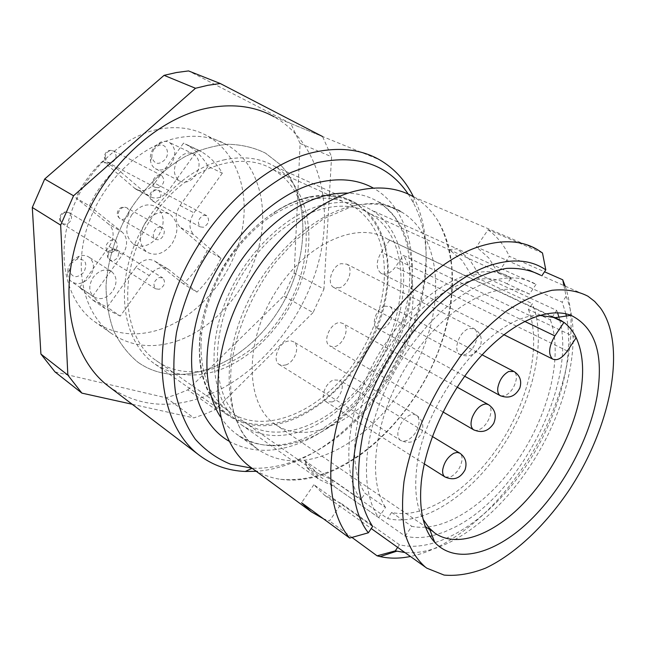 <?xml version="1.0" encoding="UTF-8"?>
<svg xmlns="http://www.w3.org/2000/svg" width="646" height="646" viewBox="0 0 646 646"><rect width="100%" height="100%" fill="white"/><g stroke="black" fill="none" stroke-linecap="round" stroke-linejoin="round"><path stroke-width="0.48" stroke-dasharray="3.23 2.42" d="M203.571 215.288L206.736 215.675C209.99 220.06 208.9 223.92 203.474 227.271L200.244 226.883C197.022 222.482 198.136 218.623 203.571 215.288M384.386 306.18L389.7 306.495C396.055 309.91 390.798 326.036 382.521 328.669L377.062 328.37C370.731 324.986 376.069 308.699 384.386 306.18M158.399 187.76L154.943 187.283C151.334 182.511 152.44 178.425 158.278 175.009L161.678 175.478C165.311 180.226 164.221 184.32 158.399 187.76M339.481 287.817L333.562 287.349C326.464 283.546 331.923 266.063 341.023 263.657L346.765 264.141C353.895 267.969 348.525 285.266 339.481 287.817M159.328 289.279L155.662 288.851C152.626 284.571 153.813 280.792 159.215 277.522L162.824 277.941C165.885 282.205 164.714 285.984 159.328 289.279M332.189 401.925L325.947 401.675C319.883 398.154 325.253 382.812 333.594 379.953L339.683 380.228C345.763 383.764 340.482 398.953 332.189 401.925M160.628 227.166L162.259 227.755C167.048 230.428 162.526 240.692 157.01 239.69L155.306 239.085C150.558 236.404 155.105 226.1 160.628 227.166M340.45 322.693L343.155 323.581C351.028 327.974 341.895 347.847 332.529 346.781L329.646 345.852C321.773 341.459 331.115 321.385 340.45 322.693M111.847 252.481L107.89 251.94C104.499 247.305 105.702 243.316 111.5 239.973L115.392 240.506C118.807 245.117 117.629 249.114 111.847 252.481M285.968 364.901L282.278 365.507L279.137 364.441C272.362 360.492 277.893 344.108 287.002 341.314L290.595 340.757L293.647 341.791C300.455 345.755 295.02 361.962 285.968 364.901M159.691 329.557C196.82 317.251 229.249 280.025 240.207 238.608C251.149 197.248 239.19 154.313 208.028 136.266C193.388 127.973 176.673 125.679 157.866 129.378C120.923 136.952 83.681 172.926 69.97 215.95C56.154 258.989 67.41 302.263 94.348 321.474C113.72 334.58 135.499 337.277 159.691 329.557M176.947 341.04C214.335 328.265 247.143 290.337 258.448 248.322C269.745 206.365 258.093 162.929 226.916 144.801C212.276 136.468 195.48 134.239 176.536 138.107C139.318 146.012 101.543 182.778 87.452 226.552C73.248 270.343 84.327 314.15 111.306 333.393C130.702 346.506 152.585 349.058 176.947 341.04M89.398 205.832C96.149 191.345 105.201 178.861 116.563 168.364L102.771 161.088C91.53 171.408 82.591 183.706 75.953 197.991L108.463 223.992L121.957 231.954L89.398 205.832L75.953 197.991M197.805 149.807L201.471 151.762C210.184 156.921 217.129 164.052 222.313 173.16L208.085 166.329C202.86 157.293 195.899 150.203 187.195 145.059L183.537 143.113L154.685 183.189L168.606 190.465L197.805 149.807L183.537 143.113M220.98 258.166C214.876 271.013 206.865 282.342 196.933 292.137L183.44 283.965C193.291 274.324 201.213 263.148 207.229 250.454L180.081 227.222L193.873 234.845L220.98 258.166L207.229 250.454M120.285 316.08L105.241 308.578L92.677 296.215L79.66 287.397L92.216 299.704L107.228 307.221L135.821 267.282L149.218 275.559L120.285 316.08L107.228 307.221M183.44 283.965L154.814 261.113C148.297 257.811 141.967 259.87 135.821 267.282M196.933 292.137L168.323 269.22C161.799 265.918 155.428 268.033 149.218 275.559M79.66 287.397L109.109 246.481C111.823 242.621 113.147 238.511 113.098 234.143C112.921 229.806 111.37 226.423 108.463 223.992M92.677 296.215L122.49 254.694C125.235 250.777 126.592 246.61 126.559 242.202C126.406 237.817 124.864 234.401 121.957 231.954M179.426 180.904C185.111 183.593 190.465 181.833 195.488 175.615C200.728 166.555 200.212 159.384 193.921 154.128C188.317 151.535 183.012 153.312 177.997 159.457C172.765 168.517 173.241 175.664 179.426 180.904L155.436 168.727C152.763 167.048 151.107 164.383 150.478 160.757C149.864 156.154 150.978 151.794 153.821 147.668L160.491 142.225C163.793 140.917 166.821 141.03 169.583 142.564C175.874 147.773 176.463 154.806 171.343 163.664C166.402 169.72 161.104 171.408 155.436 168.727M153.982 149.097L152.076 153.159L151.834 157.454C154.669 164.601 159.134 165.239 165.239 159.36C170.625 152.496 165.489 142.201 158.246 145.6L153.982 149.097M94.058 296.95C100.461 300.35 106.622 298.5 112.541 291.403C117.475 283.223 117.168 276.625 111.637 271.603C105.33 268.308 99.218 270.173 93.299 277.199C88.381 285.362 88.631 291.944 94.058 296.95L71.787 281.874C69.138 279.92 67.693 277.069 67.442 273.315L68.193 267.759L70.866 262.478L74.783 258.481L79.482 256.05C83.084 254.984 86.249 255.356 88.995 257.148C94.526 262.139 94.873 268.623 90.052 276.601C84.246 283.513 78.158 285.274 71.787 281.874M71.544 263.197L69.356 270.125C71.956 278.038 76.793 278.757 83.875 272.273C87.816 263.261 85.538 258.868 77.052 259.078L71.544 263.197M131.873 214.658C124.621 226.94 125.13 236.751 133.415 244.075C142.08 248.444 150.308 245.868 158.1 236.355C165.376 224.049 164.77 214.214 156.275 206.841C147.797 202.674 139.657 205.275 131.873 214.658M145.528 222.394C138.187 234.853 138.648 244.769 146.917 252.126C155.605 256.486 163.882 253.838 171.755 244.188C179.136 231.712 178.579 221.772 170.084 214.367C161.589 210.192 153.401 212.865 145.528 222.394M208.085 166.329L180.064 205.468C174.816 214.173 174.824 221.425 180.081 227.222M222.313 173.16L193.97 212.865C188.656 221.683 188.624 229.015 193.873 234.845M102.771 161.088L135.668 189.068C142.427 192.371 148.766 190.409 154.685 183.189M116.563 168.364L149.476 196.505C156.251 199.808 162.631 197.797 168.606 190.465M551.434 316.483L387.237 238.963C357.787 220.076 304.969 243.526 274.558 293.696C243.817 343.64 245.658 404.065 274.736 424.018L274.913 424.139C304.105 444.819 351.424 425.084 381.625 384.451C412.067 344.003 422.678 287.389 403.419 255.404L576.184 337.721M539.45 315.369C492.793 313.673 421.297 402.369 416.363 471.806C414.506 491.461 416.759 507.304 423.122 519.336M139.318 363.189C179.402 390.297 240.264 366.282 274.348 316.903C308.869 267.84 313.512 199.186 280.13 164.504L265.522 153.159C254.225 147.587 241.774 144.623 228.183 144.26C214.157 145.503 199.937 149.541 185.531 156.364C164.181 168.501 144.656 187.308 129.66 210.467C115.586 234.934 107.704 260.055 106.025 285.839C106.202 302.263 108.77 317.307 113.72 330.978C119.914 343.551 127.916 353.911 137.727 362.067L139.318 363.189C179.402 390.297 240.264 366.282 274.348 316.903C308.869 267.84 313.512 199.186 280.13 164.504L265.522 153.159C254.225 147.587 241.774 144.623 228.183 144.26C214.157 145.503 199.937 149.541 185.531 156.364C164.181 168.501 144.656 187.308 129.66 210.467C115.586 234.934 107.704 260.055 106.025 285.839C106.202 302.263 108.77 317.307 113.72 330.978C119.914 343.551 127.916 353.911 137.727 362.067L139.318 363.189M389.481 240.409L381.318 252.198C375.972 261.501 375.843 268.518 380.93 273.25C385.719 275.471 390.547 273.379 395.441 266.976L403.419 255.404M155.258 212.93C117.031 264.343 119.785 336.841 156.098 360.492C191.596 386.801 248.653 364.602 279.758 318.575C316.338 268.179 315.813 193.606 272.846 169.478C241.031 149.509 187.38 167.12 155.258 212.93M200.93 346.078C201.366 376.045 210.483 397.645 228.264 410.88C263.536 437.084 321.765 411.542 354.606 362.341C371.587 337.244 381.39 310.758 384.023 282.883C386.518 247.216 376.15 221.57 352.918 205.937C330.558 193.316 304.242 196.126 273.961 214.367C258.311 224.533 244.358 238.196 232.1 255.348C215.142 279.839 205.024 305.615 201.746 332.674L200.93 346.078M223.411 160.022C242.67 155.726 259.611 157.777 274.235 166.175C305.356 184.481 316.177 229.128 303.975 272.564C291.758 316.064 258.02 355.736 220.052 369.706C195.31 378.499 173.225 376.343 153.78 363.238C126.769 343.971 116.215 298.872 131.413 253.216C146.489 207.56 185.564 168.776 223.411 160.022M304.759 198.056L310.007 196.788C327.611 193.34 342.937 195.455 355.994 203.119L368.842 213.519C391.315 238.156 394.028 282.867 378.467 324.785C362.769 366.726 329.856 404.105 294.14 418.988C269.35 429.017 247.361 427.862 228.175 415.515L227.23 414.845C214.884 405.825 206.445 392.243 201.907 374.099C195.011 340.886 201.964 305.388 222.749 267.606C243.259 232.608 275.01 206.211 304.759 198.056M471.394 275.212L532.352 303.685L528.444 309.482L550.36 319.843L556.682 310.411L478.807 274.3L471.394 275.212L462.06 260.298L449.18 249.622L457.198 248.847L371.862 210.289C402.49 228.773 411.268 275.753 397.112 322.152C382.916 368.632 347.403 411.93 308.473 428.516C283.11 439.014 260.782 437.794 241.491 424.866C214.706 405.769 205.541 358.199 222.894 308.691C240.126 259.207 281.753 216.119 320.61 205.468C340.377 200.212 357.464 201.827 371.862 210.289M478.807 274.3L469.505 259.385L457.198 248.847M449.18 249.622L511.172 277.845C481.512 258.771 425.254 284.555 387.253 340.975C348.331 396.466 337.963 468.939 360.856 499.608L365.087 493.366L385.5 507.393L378.637 517.567C360.759 492.171 362.253 441.04 385.194 390.232C408.094 339.441 449.656 296.013 485.978 282.778C505.899 275.753 522.574 276.286 536.01 284.393L456.754 248.581M430.107 536.245C421.24 538.021 412.939 537.989 405.187 536.14L334.24 486.503L319.156 479.445L307.464 468.164L304.557 460.477L316.79 472.71L331.899 479.768L387.576 518.488C422.298 527.322 470.312 495.547 501.474 448.203C533.168 401.263 547.315 340.442 532.352 303.685M370.78 371.797C409.653 317.057 412.624 238.188 370.32 213.866C339.085 193.63 283.642 214.262 248.904 264.618C207.681 321.24 207.85 398.598 243.962 421.846C279.129 447.977 337.575 421.693 370.78 371.797M536.01 284.393L529.437 294.124L507.11 283.836L511.172 277.845M556.682 310.411L557.563 312.777M558.935 317.129L559.606 319.608M559.678 319.907C576.668 383.651 520.805 493.544 455.979 526.635L443.98 532.151L432.182 535.8M304.557 460.477L360.856 499.608M507.11 283.836C478.323 267.363 426.554 291.903 390.765 344.278C354.783 396.458 344.657 463.15 365.087 493.366M528.444 309.482C541.849 344.665 528.63 401.279 498.906 445.797C469.23 490.314 424.616 519.812 391.654 512.44L387.576 518.488M529.437 294.124C500.981 277.748 449.067 303.055 412.746 356.43C376.23 409.612 365.426 477.168 385.5 507.393M378.637 517.567L306.858 467.349M405.187 536.14L411.793 526.304C444.585 533.289 489.313 502.976 519.352 457.739C549.431 412.487 563.255 355.252 550.36 319.843M391.654 512.44L411.793 526.304M331.899 479.768L334.24 486.503M563.918 285.548L566.114 296.353L562.198 302.199L498.018 272.935L509.323 256.292L544.521 271.772M397.653 547.364L399.422 544.731C436.107 553.751 485.97 522.105 521.112 473.187C556.279 424.172 575.578 360.436 566.364 316.023M565.864 313.795L562.198 302.199M566.114 296.353C583.911 339.336 566.728 411.462 529.316 467.211C495.32 518.972 444.618 556.036 404.88 552.524M399.422 544.731L341.346 503.517L329.476 520.983L323.388 518.762M351.933 537.424L329.476 520.983M372.637 526.45L313.875 484.71L324.785 495.417L341.346 503.517M313.875 484.71L301.561 502.741M294.221 273.096L300.091 143.444L331.584 156.736L323.953 289.077L294.221 273.096L283.667 296.021L313.068 312.567L323.953 289.077M300.091 143.444L290.805 123.572L322.532 136.508L331.584 156.736M290.805 123.572L188.551 70.923M542.495 252.998L488.101 229.766L476.385 246.917L541.841 275.753M498.018 272.935L488.828 258.004L476.385 246.917M488.101 229.766C497.081 236.428 504.163 245.27 509.323 256.292M565.161 286.105C581.497 333.627 562.819 407.981 524.019 465.863C500.505 500.997 473.51 527.112 443.051 544.231C432.004 550.198 421.135 554.284 410.444 556.481M408.264 194.123L413.343 202.787C454.623 280.098 390.773 421.249 301.997 458.022C285.144 465.411 268.607 468.794 252.384 468.172L251.932 468.156M413.456 196.78C454.889 278.143 388.868 422.581 297.039 460.8C283.352 466.8 269.753 470.312 256.236 471.314M108.843 386.526C137.332 406.253 169.357 409.524 204.927 396.329C257.366 376.279 302.481 322.031 318.413 262.769C334.257 203.651 318.777 141.926 274.009 116.724L379.493 159.748M54.975 371.894L166.216 397.815L177.052 394.278L187.76 389.877L215.57 409.499L204.758 414.134L193.808 417.905L132.18 404.259M166.216 397.815L193.808 417.905M187.76 389.877L283.667 296.021M313.068 312.567L215.57 409.499M250.293 466.945C259.312 473.575 269.406 477.693 280.566 479.316C297.919 481.617 315.967 478.5 334.709 469.973C376.529 450.674 415.208 406.875 436.066 357.416C456.706 307.956 458.612 254.128 437.495 220.133C431.342 210.394 423.501 202.715 413.981 197.078L538.005 249.954M541.728 275.915L540.645 275.228M160.959 194.535C160.684 198.096 158.997 200.446 155.904 201.568L152.722 201.14L150.696 197.095C150.97 193.501 152.666 191.143 155.783 190.021L158.916 190.449L160.959 194.535M500.852 395.974L505.447 395.546C511.075 392.308 514.668 386.954 516.227 379.468C516.711 375.584 515.952 372.928 513.966 371.49L513.287 371.135M105.112 157.866C105.346 154.055 107.131 151.6 110.466 150.502L113.801 151.011L116.127 155.428C115.892 159.207 114.116 161.645 110.805 162.76L107.406 162.243L105.112 157.866M333.562 287.349L459.605 354.355L465.459 354.517C471.596 351.238 475.44 345.57 476.974 337.511C477.418 333.255 476.506 330.308 474.221 328.677L468.536 328.483C462.294 331.737 458.402 337.47 456.859 345.691C456.464 349.874 457.376 352.764 459.605 354.355C468.721 357.86 475.658 355.042 480.406 345.909C482.578 338.383 480.511 332.642 474.221 328.677L346.765 264.141M108.027 256.414C108.245 252.869 109.965 250.486 113.171 249.259L116.724 249.736L118.606 253.482C118.371 257.003 116.668 259.377 113.486 260.604L109.885 260.128L108.027 256.414M445.28 477.136L451.021 476.708C456.9 473.138 460.558 467.696 461.979 460.372C462.35 456.916 461.632 454.509 459.815 453.153L459.403 452.903M128.724 214.052C127.391 217.67 125.106 219.454 121.892 219.406L120.204 218.792C118.379 217.436 117.782 215.384 118.42 212.639C119.768 208.981 122.062 207.196 125.292 207.269L126.923 207.867C128.772 209.231 129.37 211.299 128.724 214.052M474.164 430.099L476.255 430.486C481.827 429.566 486.325 425.116 489.741 417.13C491.727 411.139 491.323 406.98 488.521 404.662L487.9 404.315M60.199 219.664C60.377 215.909 62.178 213.422 65.617 212.203L69.445 212.792L71.553 216.83C71.375 220.552 69.582 223.023 66.175 224.251L62.291 223.661L60.199 219.664M279.137 364.441L400.867 440.604L403.564 441.291L407.295 440.402C413.715 436.753 417.623 430.987 419.012 423.106C419.335 419.351 418.463 416.71 416.395 415.168L413.4 414.264L409.766 415.087C403.225 418.721 399.268 424.551 397.888 432.586C397.605 436.268 398.469 438.86 400.488 440.362C409.621 444.488 416.743 441.896 421.846 432.586C424.131 425.221 422.314 419.415 416.395 415.168L293.655 341.791M155.508 261.622L169.018 269.729M109.109 246.481L122.49 254.694M180.064 205.468L193.97 212.865M134.352 188.107L148.16 195.544M524.657 321.345L381.318 252.198M567.317 350.996L395.441 266.976M228.288 414.635C255.517 433.305 295.626 424.519 327.95 396.773C360.306 368.874 383.635 324.139 387.212 282.754C389.441 254.144 383.054 231.22 368.042 213.971C347.709 191.337 310.322 188.979 274.502 212.316C236.493 236.121 204.871 287.785 200.268 333.917L199.444 347.685C199.945 378.911 209.562 401.223 228.288 414.635M229.031 441.194C251.044 453.137 275.656 453.339 302.845 441.799C348.323 422.072 389.191 371.555 405.187 317.574C421.111 263.713 410.25 208.973 373.38 188.099M331.293 452.45C373.614 433.482 412.269 385.638 428.104 334.644C443.875 283.747 435.081 232.245 401.957 212.235C386.679 203.248 368.422 201.633 347.193 207.398C304.952 219.196 258.925 267.016 239.464 321.813C219.866 376.634 229.322 428.863 258.045 449.471C279.072 463.594 303.483 464.579 331.293 452.45M220.544 416.969C225.01 423.857 230.307 429.542 236.42 434.023C257.536 448.235 281.939 449.511 309.612 437.867C351.731 419.642 389.942 372.758 405.236 322.54C420.465 272.41 411.042 221.489 377.692 201.504C369.019 196.4 359.192 193.614 348.21 193.13M206.736 215.675L158.916 190.441C154.289 188.834 151.261 190.441 149.824 195.254C149.638 197.821 150.599 199.784 152.722 201.14L200.252 226.883M482.126 354.84L389.7 306.495M464.635 376.214L377.062 328.378M154.959 187.275L107.414 162.243C105.201 160.846 104.168 158.819 104.313 156.162C105.734 151.067 108.899 149.347 113.801 151.011L161.661 175.486M155.678 288.851L109.497 259.853L107.575 257.237L107.252 254.435C108.803 249.429 111.96 247.862 116.724 249.736L162.816 277.941M424.285 463.868L325.947 401.675M432.368 436.494L339.683 380.228M162.259 227.755L126.923 207.867C122.861 206.155 119.785 207.301 117.693 211.323C116.773 214.456 117.612 216.943 120.204 218.792L155.315 239.085M457.134 387.156L343.155 323.581M443.003 411.946L329.646 345.852M107.898 251.94L62.291 223.661L60.078 221.142L59.497 217.815C61.055 212.51 64.366 210.83 69.445 212.792L115.384 240.506M208.028 136.266L226.916 144.801M94.348 321.474L111.306 333.393M201.471 151.762L187.195 145.059M105.241 308.578L92.216 299.704M154.814 261.113L168.323 269.22M193.921 154.128L169.583 142.564M151.834 157.454L150.478 160.757M158.246 145.6L160.491 142.217M111.637 271.603L88.995 257.148M69.356 270.125L67.442 273.315M77.052 259.078L79.482 256.042M133.415 244.075L146.917 252.126M156.275 206.841L170.084 214.367M135.668 189.068L149.476 196.505M274.913 424.139L425.391 526.635M429.743 529.599L434.685 532.966M387.237 238.963L553.864 317.178M324.785 495.417L371.232 528.533M529.05 270.085L587.941 296.215M503.904 334.701L380.93 273.25M156.098 360.492L228.264 410.88M272.846 169.478L352.918 205.937M201.746 332.674L200.268 333.917C198.629 348.412 199.178 361.808 201.907 374.099M273.961 214.367L274.502 212.316C286.372 204.637 298.202 199.461 310.007 196.788M355.994 203.119L274.235 166.175M227.23 414.845L153.78 363.238M370.32 213.866L450.278 250.277M243.962 421.846L316.104 472.218M318.228 478.783L241.491 424.866M305.477 461.728L307.464 468.164M413.343 202.787L412.818 196.416M280.566 479.316C299.05 480.89 317.687 477.257 336.493 468.407C379.145 448.187 417.994 402.951 437.891 352.385C449.01 322.855 453.589 294.285 451.635 266.677C449.414 248.29 444.706 232.778 437.495 220.133M353.596 205.816C369.084 202.699 380.672 202.674 388.375 205.743C395.538 208.448 400.068 210.612 401.957 212.235L377.692 201.504C381.382 203.288 386.841 208.214 394.092 216.273C399.204 223.411 403.5 232.681 406.996 244.091C409.919 258.909 410.541 274.913 408.861 292.105C400.633 352.926 355.098 417.138 303.798 438.432C275.907 450.48 249.639 445.272 236.42 434.023L258.045 449.471C251.956 444.723 247.135 439.773 243.599 434.637C240.401 429.97 237.13 422.573 233.771 412.463C230.832 399.591 229.96 384.338 231.163 366.702C235.685 331.172 252.198 292.452 276.423 261.202L295.828 240.029L323.589 218.744L353.596 205.816"/><path stroke-width="0.97" d="M423.122 519.336L429.081 527.919L434.685 532.966C455.979 548.099 490.572 535.978 520.321 506.601C550.109 477.079 573.834 432.424 580.649 392.76C584.323 370.723 582.837 352.377 576.184 337.721C573.123 331.317 569.045 326.206 563.958 322.37L555.285 317.671L539.45 315.369M551.434 316.483L563.958 322.37L554.882 335.928L524.657 321.345M426.917 568.222L444.093 575.077C457.061 576.208 470.902 573.882 485.606 568.125C515.282 554.002 545.402 525.36 569.368 489.781C610.93 426.901 627.29 345.602 600.465 308.013L594.691 301.448L587.941 296.215C577.661 290.918 565.702 288.94 552.072 290.28C537.698 293.647 522.574 300.519 506.706 310.879C490.75 323.161 475.343 338.254 460.485 356.156L440.257 385.597C421.991 417.114 409.386 450.666 404 481.528C401.731 501.401 402.159 519.085 405.284 534.597C409.847 548.502 416.573 559.363 425.448 567.18L426.917 568.222M554.882 335.928C548.785 346.555 548.018 354.25 552.564 359.014C557.046 361.057 561.963 358.385 567.317 350.996L576.184 337.721M421.265 482.279C418.794 509.597 423.3 529.639 434.782 542.414C455.478 564.588 493.924 554.349 527.677 522.751C561.503 491.017 589.12 440.733 597.106 396.135C603.937 354.258 595.241 327.32 570.999 315.337C548.284 306.575 512.771 321.393 481.108 355.946C449.479 390.475 425.48 441.509 421.265 482.279M557.563 312.777L558.935 317.129M432.182 535.8L430.107 536.245M544.521 271.772L562.739 279.791L563.918 285.548M566.364 316.023L565.864 313.795M397.653 547.364L395.304 550.868L377.086 555.826L351.933 537.424M404.88 552.524L395.304 550.868M323.388 518.762L311.291 511.802L301.561 502.741L349.688 538.053L368.357 532.797L372.637 526.45C365.967 516.033 361.405 503.234 358.942 488.061C357.819 471.725 359.119 453.952 362.834 434.742C370.384 404.735 383.272 375.641 401.505 347.467C420.288 320.739 442.179 298.888 464.417 284.321C479.162 275.987 493.237 270.674 506.65 268.389C519.408 267.832 530.746 270.117 540.645 275.228L529.05 270.085M322.532 136.516L220.262 83.52L207.972 85.272L195.496 88.268L164.076 75.34L44.703 179.007L73.539 195.786L195.496 88.268M164.076 75.34L176.406 72.53L188.551 70.923L220.262 83.52M44.703 179.007L32.3 207.471L60.659 225.131L73.539 195.786M541.841 275.753L545.797 269.883L542.495 252.998L538.005 249.954C521.944 240.183 501.999 239.165 478.177 246.901C432.481 262.171 379.307 317.348 351.489 381.77C323.565 446.216 324.801 509.363 349.688 538.053M410.444 556.481C399.704 558.661 389.586 558.693 380.074 556.586L377.086 555.826M562.739 279.791L565.161 286.105M368.357 532.797C346.797 505.552 347.055 447.686 372.887 389.223C398.639 330.776 446.604 280.663 488.029 266.104C511.414 258.19 530.673 259.45 545.797 269.883M251.932 468.156L230.614 464.208C217.282 458.838 205.533 450.537 195.367 439.304C186.363 426.449 179.782 411.131 175.615 393.349C173.023 374.405 173.322 354.113 176.503 332.48C181.389 310.484 189.003 288.746 199.364 267.25C211.121 246.392 224.784 227.4 240.36 210.281C256.688 194.648 273.678 182.011 291.322 172.369L317.444 162.606C358.102 154.128 388.375 164.633 408.264 194.123M256.236 471.314L245.222 471.467C228.248 470.756 213.043 465.435 199.606 455.495C163.05 428.548 150.074 362.172 174.921 293.082C199.574 224.009 258.771 165.328 312.511 152.618C338.278 146.674 360.605 149.048 379.493 159.748C393.761 168.033 404.84 179.895 412.729 195.342L413.456 196.78M274.009 116.724C254.863 106.194 232.778 103.312 207.754 108.068C155.589 118.283 100.445 170.544 79.014 233.658C57.405 296.78 72.142 359.329 108.843 386.526L199.606 455.495M32.3 207.471L40.908 354.048L54.975 371.894L81.889 393.123L67.846 375.1L60.659 225.131M40.908 354.048L67.846 375.1M413.981 197.078C397.08 187.235 376.86 185.402 353.33 191.563C305.493 204.443 252.602 258.723 230.081 321.361C207.382 384.015 218.025 443.519 250.293 466.945L311.291 511.802M132.18 404.259L81.889 393.123M464.635 376.214L500.085 395.578C508.709 399.01 515.298 396.483 519.836 387.996C521.96 380.874 519.998 375.366 513.966 371.49L508.749 371.474C503.024 374.696 499.382 380.114 497.824 387.729C497.388 391.557 498.139 394.165 500.085 395.578L500.852 395.974M459.815 453.153L457.118 452.394L453.791 453.274C447.815 456.835 444.117 462.334 442.696 469.787C442.365 473.179 443.083 475.537 444.852 476.869C453.484 480.858 460.218 478.524 465.047 469.868C467.268 462.867 465.524 457.295 459.815 453.153M445.28 477.136L424.285 463.868M443.003 411.946L473.478 429.711C481.763 433.418 488.505 431.302 493.714 423.356C496.871 415.523 495.143 409.289 488.521 404.662L485.913 403.903C480.309 404.711 475.755 409.184 472.258 417.332C470.312 423.308 470.716 427.434 473.478 429.711L474.164 430.099M373.38 188.099C357.222 179.184 338.229 177.472 316.379 182.963C269.842 194.906 219.503 247.491 200.341 307.092C180.977 366.71 195.189 421.886 229.031 441.194M348.21 193.13C340.143 192.815 331.713 193.865 322.935 196.263C285.5 206.454 245.02 244.204 223.508 291.088C201.98 337.987 201.802 388.214 220.544 416.969M513.287 371.135L482.126 354.84M459.403 452.903L432.368 436.494M487.9 404.315L457.134 387.156M425.391 526.635L429.743 529.599M553.864 317.178L561.899 320.949M371.232 528.533L425.448 567.18M552.564 359.014L503.904 334.701M429.081 527.919L434.782 542.414M555.285 317.671L570.999 315.337M396.692 551.216L380.074 556.586M412.818 196.416L412.729 195.342M252.126 468.293L245.222 471.467"/></g></svg>
